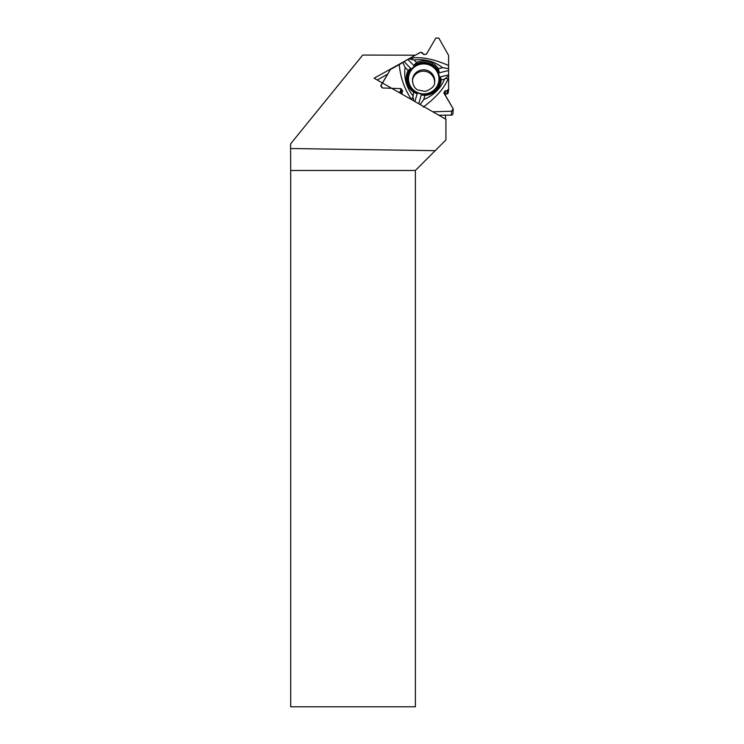 <?xml version="1.0" encoding="UTF-8"?>
<svg xmlns="http://www.w3.org/2000/svg" width="744" height="744" viewBox="0 0 744 744"><rect width="100%" height="100%" fill="white"/><g stroke="black" fill="none" stroke-linecap="round" stroke-linejoin="round"><path stroke-width="1.12" d="M448.613 55.456L448.586 65.481C436.654 60.45 424.582 56.498 411.572 58.032L412.957 59.734L408.782 58.804L420.834 52.22L423.978 54.591L426.479 54.145L435.826 38.056L438.802 38.065L448.613 55.456M439.313 72.791A16.703 16.442 5.7 0 0 413.803 65.509L416.566 62.44A17.54 17.27 -174.3 0 1 438.43 68.68L439.313 72.791L448.613 70.531L448.586 65.481M448.613 70.531L448.623 89.075L447.367 90.405L444.893 91.066L443.917 92.888L453.17 108.689L452.994 113.609A1.721 1.693 -174.3 0 1 451.292 115.134L438.746 115.18M448.623 89.075L448.279 92.554A0.977 0.967 5.7 0 1 448.148 92.944L447.935 93.307A1.172 1.153 -174.3 0 1 447.032 93.884L445.247 94.042A0.902 0.883 5.7 0 0 444.614 94.386M451.292 115.134L451.682 111.219L432.813 111.786L451.682 111.219L453.384 109.675M412.409 80.371A11.16 10.983 -174.3 0 1 434.58 82.193A11.16 10.983 -174.3 0 1 434.57 82.565M451.682 111.219L453.17 108.689L444.029 93.4L444.893 91.066L447.367 90.405L448.623 88.982L448.613 55.456L438.802 38.065L435.826 38.056L426.479 54.145L423.978 54.591L422.211 52.722L420.341 52.35L390.414 69.499L380.956 85.439L382.444 87.978L400.784 88.638L402.42 90.573L401.834 94.079L402.541 91.094L400.784 88.638L382.444 87.978L380.742 86.09L390.414 69.499L399.296 64.626C400.328 77.311 404.42 88.964 411.572 99.584L412.957 96.757L413.618 92.21L417.142 93.809L414.892 101.537M413.618 92.21A17.54 17.27 -174.3 0 1 408.121 70.448L410.725 68.42L404.066 61.613L399.296 64.626M404.066 61.613L408.782 58.804M401.63 93.214L401.221 92.516A0.902 0.883 5.7 0 0 400.449 92.07L398.282 92.042M415.924 92.089A15.689 15.447 -174.3 0 1 417.896 64.384A15.689 15.447 -174.3 0 1 432.748 91.428A15.689 15.447 -174.3 0 1 415.924 92.089M413.859 100.951L412.957 96.757M448.632 75.739L445.517 78.343L448.111 78.92C443.108 90.461 433.696 99.157 423.317 107.099M445.517 78.343L444.605 79.106C440.485 88.722 433.519 95.53 423.717 99.519L420.09 104.644M418.714 103.723L421.253 94.981L424.908 95.427L423.717 99.519M421.253 94.981A16.703 16.442 5.7 0 0 440.346 76.883L448.613 74.874M407.879 59.446L413.803 65.509M410.725 68.42A16.703 16.442 5.7 0 0 417.142 93.809M448.604 78.074L448.111 78.92M424.908 95.427A17.54 17.27 5.7 0 0 441.276 79.915L444.605 79.106M440.346 76.883L441.276 79.915M411.572 58.032L410.576 58.032M402.634 62.198L405.108 67.379C403.741 77.748 406.261 87.113 412.678 95.455M412.957 59.734L414.176 60.004L416.566 62.44M408.121 70.448L405.108 67.379M448.641 68.643L442.634 67.667C434.189 61.278 424.703 58.73 414.176 60.004M438.43 68.68L442.634 67.667M414.771 55.214L362.728 55.056L290.606 143.871L290.606 148.521L435.166 150.669L445.916 139.918L445.916 119.273L374.093 78.222L414.724 55.614M445.535 119.059L445.535 115.153M445.535 95.93L445.535 94.014M435.166 150.669L415.375 170.46L290.699 170.46L290.606 148.521M415.375 170.46L415.375 706.8L290.699 706.8L290.699 170.46M387.68 74.112L377.236 80.017M443.954 93.251L444.029 92.535M444.568 94.311L444.893 91.066M445.247 94.042L445.591 90.61M447.032 93.884L447.367 90.405M447.935 93.307L448.279 89.819M448.148 92.944L448.493 89.457M412.455 79.701A11.16 10.983 -174.3 0 1 424.638 69.871A11.16 10.983 -174.3 0 1 434.663 81.905C434.989 85.737 431.911 88.908 425.419 91.4L417.923 90.024C414.464 88.35 412.641 84.909 412.455 79.701M400.449 92.07L400.784 88.638M401.221 92.516L401.555 89.094M402.309 91.689L402.42 90.573M416.129 91.875A15.233 15.001 -174.3 0 1 416.129 65.9A15.233 15.001 -174.3 0 1 438.979 78.957A15.233 15.001 -174.3 0 1 416.129 91.875M401.621 93.288L401.555 93.921"/></g></svg>

